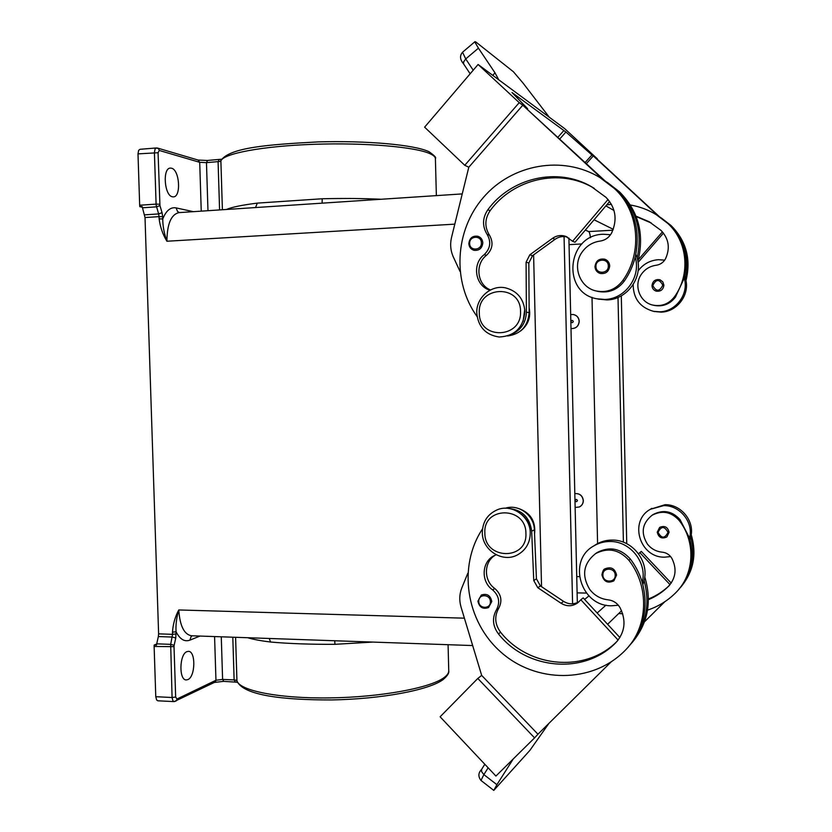 <?xml version="1.0" encoding="UTF-8"?>
<svg xmlns="http://www.w3.org/2000/svg" width="832" height="832" viewBox="0 0 832 832"><rect width="100%" height="100%" fill="white"/><g stroke="black" fill="none" stroke-linecap="round" stroke-linejoin="round"><path stroke-width="1.25" d="M648.44 599.664C655.98 596.534 662.667 592.093 668.491 586.342L668.491 586.342C675.906 577.98 677.019 568.63 671.819 558.282C669.573 554.674 666.37 552.635 662.178 552.167C656.126 551.533 651.186 548.829 647.369 544.034C640.588 532.865 642.158 523.266 652.07 515.258C662.158 510.047 671.154 511.742 679.068 520.343C695.822 541.341 694.637 573.487 676.51 591.937L675.334 593.143C667.378 600.943 658.112 606.601 647.546 610.126M579.488 506.896C581.994 505.554 583.284 503.433 583.336 500.531C582.556 495.57 579.717 493.272 574.818 493.615C579.675 493.355 582.483 495.664 583.242 500.573C583.18 503.516 581.87 505.648 579.311 506.969L575.141 507.458M575.141 500.552C575.869 499.044 576.649 499.044 577.45 500.552C576.711 502.06 575.942 502.06 575.141 500.552M595.982 553.332L597.22 552.49C609.586 546.135 620.641 548.33 630.396 559.083C635.742 566.134 639.683 573.872 642.231 582.306C647.494 562.817 630.282 541.091 610.158 541.507C604.23 541.476 598.78 542.953 593.788 545.927L596.045 544.471C600.985 541.518 606.403 540.051 612.279 540.082C632.258 539.656 649.345 561.205 644.114 580.538C650.572 605.062 645.882 626.527 630.032 644.956M593.788 545.927C566.987 560.394 580.601 606.434 611.593 605.79L618.342 605.228M601.952 574.818L604.895 568.88C611.052 566.374 614.942 568.443 616.574 575.089L613.85 580.861C607.672 583.617 603.699 581.62 601.952 574.891M636.012 216.143L649.074 221.697L660.993 230.402C668.824 238.638 670.332 248.092 665.538 258.742C663.437 262.475 660.296 264.659 656.105 265.273C650.042 266.126 645.195 269.038 641.566 274.019C633.256 285.095 639.694 302.515 653.089 305.136L654.181 305.406C662.813 306.946 669.885 304.21 675.407 297.17L684.226 278.138C688.834 256.942 683.634 238.878 668.626 223.933L658.83 216.32M653.089 305.136C661.762 306.686 668.876 303.93 674.419 296.858C690.768 274.602 687.679 241.155 667.607 223.267L656.198 214.635C648.201 209.789 639.6 206.575 630.396 205.005M571.002 328.536L571.407 328.598C576.098 328.484 578.666 326.04 579.134 321.277C578.77 317.543 576.805 315.286 573.227 314.496L570.679 314.61M573.342 314.517C576.909 315.307 578.874 317.564 579.228 321.287C578.77 326.05 576.191 328.494 571.511 328.609L571.511 328.609M573.321 321.485C572.51 319.998 571.74 320.029 571.002 321.568C571.813 323.066 572.582 323.034 573.321 321.485M598.364 299.094L606.923 299.926C627.016 299.749 643.24 277.462 637.146 258.014C642.772 231.639 636.355 209.227 617.885 190.767L605.405 181.126M635.856 254.301L637.146 258.014M597.22 291.221L598.073 291.439C608.743 293.342 617.49 289.879 624.312 281.06C629.377 273.759 632.996 265.803 635.19 257.182C641.337 276.786 624.978 299.26 604.739 299.437L597.126 298.823C561.309 293.197 566.748 234.697 603.283 234.26L610.574 234.697M604.864 259.22C599.123 258.284 595.826 260.749 594.974 266.635C595.265 270.067 596.981 272.345 600.163 273.468C605.758 274.154 608.941 271.648 609.7 265.938C609.471 262.662 607.859 260.416 604.864 259.22C599.144 258.294 595.847 260.759 594.994 266.614M490.006 290.202C475.28 286.27 471.63 263.973 484.193 254.654C490.37 248.612 491.369 241.883 487.167 234.458C482.134 226.242 482.352 218.005 487.843 209.758C510.983 177.85 557.398 166.785 591.25 186.555L606.008 197.361C615.711 207.626 617.604 219.45 611.686 232.846C609.097 237.546 605.207 240.292 600.028 241.093C592.53 242.195 586.55 245.877 582.078 252.127C571.844 266.042 579.81 287.789 596.378 291.013C607.1 292.937 615.898 289.453 622.762 280.571C642.99 252.606 639.101 210.59 614.182 188.344L600.038 177.642C562.775 154.804 511.784 164.216 483.35 197.506C454.678 230.62 452.098 282.069 477.1 316.566M468.884 243.578C469.612 238.046 472.618 235.612 477.901 236.257C480.906 237.338 482.55 239.543 482.81 242.871C482.144 248.331 479.211 250.806 474.001 250.307C470.87 249.288 469.165 247.062 468.894 243.641M652.007 285.667C652.215 288.392 653.609 290.222 656.178 291.127C660.702 291.689 663.27 289.702 663.894 285.147L662.792 281.83L659.994 279.76C655.366 279.001 652.704 280.966 652.007 285.646M664.685 260.146L658.466 259.698C650 260.333 643.209 264.066 638.092 270.91M633.183 284.554C633.287 298.542 640.026 307.455 653.401 311.303L659.568 311.813C675.948 311.709 689.166 293.81 684.226 278.138M684.674 276.276L685.474 278.668C690.383 294.237 677.248 312.021 660.962 312.125L654.025 311.449M498.753 79.799L494.988 72.81L492.783 75.379M604.947 180.814L522.787 105.217L468.811 167.222L464.766 165.298L424.611 127.171L478.088 64.49L564.585 128.554L597.324 158.829L591.926 154.95L565.906 132.028L514.779 94.567L514.394 95.004L514.779 94.567M473.21 70.21L465.733 58.937L462.55 52.229M470.153 73.798L463.684 64.033L463.58 61.932L465.733 58.937L478.442 48.162L475.145 42.567L474.999 41.642L475.977 42.078L513.375 71.718L522.943 82.961L549.276 117.218M496.215 554.788L494.655 555.443C481.676 561.07 480.459 581.547 492.586 589.867C499.013 595.629 500.323 602.222 496.538 609.648C491.951 617.854 492.575 625.934 498.41 633.859C526.75 669.864 584.522 675.074 615.93 642.574C625.082 632.237 626.434 620.578 619.996 607.589C617.219 603.054 613.246 600.465 608.078 599.82C600.59 598.957 594.495 595.514 589.774 589.493C581.391 575.484 583.305 563.524 595.525 553.644C607.963 547.248 619.081 549.453 628.898 560.279C649.688 586.695 648.253 626.922 625.851 649.678L624.406 651.154C591.666 683.686 535.652 683.249 500.895 652.101C465.806 621.317 457.61 566.228 482.518 528.871M521.435 514.249C527.498 519.158 530.431 525.512 530.254 533.302M518.534 508.477C530.577 512.751 535.922 521.321 534.56 534.175M477.963 601.151L481.354 595.005C486.99 593.237 490.474 595.4 491.795 601.494L488.571 607.547C482.934 609.471 479.398 607.37 477.963 601.255M657.259 532.178L659.651 527.394C664.633 525.346 667.784 526.978 669.094 532.293L666.879 536.931C661.866 539.178 658.653 537.607 657.259 532.21M670.623 556.577L664.747 557.159C639.621 557.96 628.607 521.05 650.385 509.278L663.666 505.627C679.973 505.17 693.846 522.454 689.572 538.096C694.772 557.627 691.038 574.891 678.361 589.888M650.385 509.278L665.028 504.712C681.242 504.254 695.022 521.425 690.778 536.962L689.998 539.583M548.943 723.341L529.859 750.412L493.771 790.39L496.902 784.69L483.87 774.602L488.145 767.79M493.771 790.39L480.979 780.447L483.87 774.602L481.603 771.649L481.666 769.298L484.817 764.265M511.618 760.573L511.982 760.958L513.209 758.992M172.422 196.789C164.32 195.707 162.323 167.929 170.383 168.095L171.506 168.21C179.608 169.749 181.376 197.018 173.389 196.872L172.422 196.789M186.971 651.633L188.386 651.362C195.926 650.946 195.468 676.78 187.866 679.598L186.316 679.921C178.714 680.368 179.348 654.035 186.971 651.633M381.222 199.254C362.908 198.411 343.231 198.255 322.192 198.765L257.338 203.112L255.518 207.563M159.276 150.457L158.527 148.647L156.374 147.961L139.984 149.302L138.642 150.363L137.998 153.878L158.07 152.734L159.276 150.457L199.711 162.313L201.24 211.141M207.522 160.482L206.471 162.635L199.711 162.313L198.099 160.056L157.581 148.075L156.374 147.961L155.064 149.022L154.419 152.547L156.094 204.11L139.672 205.234L139.807 206.617L142.158 206.513L145.018 217.547L159.058 216.632L159.13 218.847L162.76 218.951C162.75 226.002 164.133 233.438 166.92 241.238C167.076 224.026 171.09 214.49 178.963 212.618L268.476 206.7M174.73 701.48L176.353 700.804L176.977 699.015L175.656 697.029L172.068 697.507L170.685 644.353L156.707 643.833L156.499 645.133L154.17 645.039L154.128 646.464L174.023 646.662L174.148 645.299L170.685 644.353L172.557 634.338L158.61 633.859L158.35 636.563L172.307 637.052L175.76 638.009L176.062 631.769L172.484 632.164L172.557 634.338L176.134 633.942M156.634 699.993L157.841 700.794L174.106 701.615L172.921 700.814L172.068 697.507L155.771 696.696L156.634 699.993M464.402 618.176L178.776 609.96C176.519 617.687 175.614 624.967 176.062 631.769C179.91 639.288 184.517 642.086 189.883 640.151L199.971 636.064M154.128 646.464L155.771 696.696M156.707 643.833L158.35 636.563M158.61 633.859L145.018 217.547M139.672 205.234L137.998 153.878M322.192 198.765L322.109 203.164M301.33 204.537L271.887 206.471M334.724 640.754L334.953 644.322L372.694 642.086M269.256 638.477L270.546 642.023C288.86 643.666 310.326 644.436 334.953 644.322M154.17 645.039L156.655 644.072M142.293 207.189L139.818 206.669M511.982 760.958L496.902 784.69M534.581 737.89L495.924 776.058L440.118 716.789L477.807 678.454L534.581 737.89L537.971 734.188M467.823 573.227L461.864 587.787C459.399 594.027 459.129 600.475 461.063 607.121L481.676 675.397L537.94 734.209L611.26 661.794M481.686 675.397L477.807 678.454M664.799 601.723L644.498 621.816M652.163 515.195L653.151 514.519C663.187 509.34 672.152 511.025 680.025 519.584L689.572 538.096M651.841 508.342L650.572 509.153M691.215 534.674C697.018 554.466 693.472 572.021 680.586 587.35M622.69 613.756L618.696 613.538M618.134 640.099L580.84 599.778L583.18 597.906L619.902 637.572M505.305 508.248C518.534 503.714 534.196 515.258 534.373 529.849L536.432 578.843L540.446 585.957L563.576 601.38C568.714 604.51 573.81 604.646 578.854 601.796L577.387 603.065C572.146 606.57 566.717 606.642 561.09 603.273L537.794 587.714L533.749 580.549L531.679 531.17C529.776 517.41 522.122 509.839 508.737 508.466M580.84 599.778L578.864 601.786M495.466 555.079C483.725 561.506 483.382 580.632 494.832 588.536C501.228 594.266 502.538 600.818 498.763 608.192C494.198 616.366 494.822 624.395 500.635 632.278C528.788 668.023 586.154 673.213 617.406 640.973M644.758 576.878C652.226 601.869 647.889 623.906 631.758 643.001M642.231 582.306C648.71 606.861 644.072 628.41 628.295 646.953M478.442 48.162L494.988 72.81M478.088 64.49L519.23 102.648L527.665 108.722L512.002 92.529L514.769 94.557M563.867 130.53L557.939 137.228M464.766 165.298L519.23 102.648M522.787 105.217L602.722 179.348M559.79 138.944L565.906 132.028M585.177 162.49L591.926 154.95M659.485 216.757L595.098 157.227L593.299 155.927L586.404 163.623M658.081 215.831L593.299 155.927M685.963 280.696C691.246 259.189 686.254 240.781 670.977 225.462L661.284 217.942M460.034 271.45L453.357 257.026C450.549 250.775 449.946 244.234 451.537 237.422L468.801 167.211M490.495 289.952C477.1 284.814 474.718 264.077 486.512 255.278C492.658 249.278 493.646 242.59 489.476 235.196C484.463 227.032 484.682 218.847 490.142 210.652C513.167 178.932 559.322 167.95 592.977 187.616L594.277 188.365M523.141 321.298L524.763 309.244M608.057 199.472L572.582 241.28L565.833 236.402C561.142 234.822 556.702 235.456 552.521 238.326L529.797 254.821L526.084 262.215L526.396 312.218C525.886 322.889 520.874 330.294 511.347 334.443M609.627 201.458L575.006 242.237L572.582 241.28M507.541 335.993C520.728 334.152 527.935 326.362 529.152 312.603L528.84 262.985L532.542 255.653L555.09 239.294C558.896 236.662 562.973 235.924 567.341 237.078M635.19 257.182C640.858 230.589 634.39 208 615.784 189.394L603.47 179.847M520.655 330.928C528.195 324.958 531.024 317.19 529.121 307.632M637.884 261.258C644.654 234.146 638.508 210.985 619.445 191.786L607.308 182.374M541.538 586.685L533.603 254.883M584.594 599.435L588.942 595.92M597.584 543.598L592.01 297.315M590.481 237.702C590.044 234.114 589.43 232.076 588.661 231.566L585.333 230.069M594.069 219.783L613.246 229.31M618.01 297.45L623.407 542.204M605.977 605.145L597.168 613.018M577.335 602.618L568.901 238.014M605.873 205.878L614.016 210.517M621.306 295.838L626.746 543.691M621.577 610.75L607.61 624.291M572.593 603.824L564.065 236.548M685.474 278.668C690.05 257.618 684.882 239.668 669.968 224.806L660.057 217.142M611.447 204.298L606.715 204.88M636.168 216.549L651.383 223.059M663.458 233.085L638.061 262.423M638.31 259.709L662.428 231.858M644.114 580.538L642.866 584.563M690.778 536.962C695.968 556.462 692.203 573.685 679.474 588.609M648.44 598.978C656.386 595.837 663.406 591.271 669.5 585.27L669.562 585.198M638.581 553.831L639.808 552.604L670.03 584.646M639.808 552.604L641.316 551.398L671.206 583.076M525.918 533.426C527.467 560.726 484.442 559.988 484.858 533.031C483.08 506.022 526.146 506.126 525.918 533.426M602.898 575.016C602.41 567.081 615.295 567.299 615.191 575.245C615.649 583.201 602.774 582.93 602.898 575.016M675.407 297.17L674.419 296.858M608.306 265.918C608.41 257.837 595.452 258.492 595.941 266.51C595.816 274.56 608.774 273.967 608.306 265.918M520.53 311.334C520.759 283.702 477.526 285.73 479.315 312.946C478.91 340.236 522.08 338.863 520.53 311.334M481.374 242.84C481.458 234.978 469.186 235.674 469.674 243.485C469.591 251.316 481.853 250.671 481.374 242.84M652.808 285.574C656.271 291.855 659.599 291.71 662.802 285.137C659.329 278.855 656.001 279.001 652.808 285.574M628.898 560.279L630.396 559.083M478.754 601.37C478.265 593.663 490.464 593.944 490.381 601.661C490.849 609.388 478.66 609.055 478.754 601.37M668.002 532.386C664.82 538.71 661.502 538.678 658.06 532.303C661.232 525.97 664.55 526.001 668.002 532.386M448.074 644.706L448.739 670.436C448.926 672.786 447.356 675.178 444.038 677.622C430.394 687.96 380.557 697.247 329.67 697.902C278.741 698.651 239.158 690.664 236.933 680.649L235.602 637.302M448.76 670.914C449.238 673.057 447.356 675.958 443.092 679.598C428.886 690.186 381.347 699.036 331.802 699.941C282.225 700.055 243.266 695.261 236.995 681.106L236.101 680.17L234.125 679.921L222.602 679.401L215.956 680.264L176.977 699.015M214.583 636.574L215.956 680.264L215.363 681.959L174.106 701.615M222.394 209.747L220.886 161.075C222.591 153.702 262.174 146.089 313.726 144.31C365.227 142.47 416.073 146.962 430.321 153.847C433.784 155.47 435.479 157.134 435.406 158.85L436.363 195.614M257.338 203.112C242.185 205.015 231.858 207.137 226.366 209.487M192.119 635.794L191.11 636.615L189.883 640.151M193.346 211.661L176.082 207.896L177.549 211.463L179.39 212.586M142.449 207.792L156.52 206.835L159.952 205.598L158.07 152.734M159.734 204.235L156.094 204.11L156.229 205.504L158.631 213.928L162.042 212.68L159.952 205.598M144.591 214.854L158.631 213.928L159.058 216.632L162.687 216.736L162.042 212.68M219.128 159.578L218.088 161.73L219.575 209.934M207.969 210.704L206.471 162.635L220.064 161.46L221.031 160.15M176.082 207.896C170.57 206.929 166.119 210.61 162.76 218.951L162.687 216.736M235.279 681.824L234.125 679.921L232.804 637.208M223.766 681.304L222.602 679.401L221.27 636.802M472.67 645.559L191.433 635.762C184.101 634.41 179.878 625.799 178.776 609.96C175.094 616.782 172.994 624.187 172.484 632.164M174.148 645.299L175.76 638.009M175.656 697.029L174.023 646.662M454.802 224.141L166.92 241.238C162.76 234.416 160.17 226.949 159.13 218.847M247.624 637.728C253.479 639.444 261.123 640.879 270.546 642.023M577.106 592.873L586.414 593.081M563.576 601.38L561.09 603.273M540.446 585.957L537.794 587.714M536.432 578.843L533.749 580.549M534.373 529.849L531.679 531.17M492.586 589.867L494.832 588.536M496.538 609.648L498.763 608.192M498.41 633.859L500.635 632.278M462.509 52.281C459.545 55.734 459.94 59.634 463.663 63.991L463.726 64.095M555.09 239.294L552.521 238.326M532.542 255.653L529.797 254.821M528.84 262.985L526.084 262.215M529.152 312.603L526.396 312.218M617.885 190.767L619.445 191.786M484.193 254.654L486.512 255.278M487.167 234.458L489.476 235.196M487.843 209.758L490.142 210.652M622.762 280.571L624.312 281.06M614.182 188.344L615.784 189.394M569.057 244.639L581.87 243.953M576.732 576.576L579.384 576.628M588.661 231.566L612.903 230.204M670.977 225.462L669.968 224.806M668.626 223.933L667.607 223.267M680.025 519.584L679.068 520.343M669.5 585.27L668.491 586.342L669.5 585.26M499.19 337.012C514.904 336.086 523.474 327.538 524.898 311.345C523.754 298.75 517.234 290.898 505.336 287.82C490.776 284.71 475.966 298.022 476.778 313.154C478.254 327.038 485.732 334.994 499.19 337.012M517.442 554.902C502.538 563.191 482.102 550.077 482.321 532.709C482.581 521.674 487.656 513.999 497.546 509.673C512.148 503.62 530.41 516.547 530.254 532.948C530.109 542.838 525.845 550.16 517.442 554.902M604.895 568.88C603.595 569.223 602.607 571.21 601.931 574.86C603.678 581.641 607.651 583.638 613.85 580.861M477.901 236.257C472.586 235.591 469.56 238.035 468.842 243.61C469.134 247.052 470.85 249.288 474.001 250.307M659.994 279.76C655.387 278.99 652.725 280.956 651.997 285.657C652.184 288.35 653.578 290.181 656.178 291.127M653.401 311.303L654.836 311.626M595.525 553.644L597.21 552.5M481.354 595.005L477.922 601.203C479.357 607.402 482.903 609.513 488.571 607.547M659.651 527.394L657.249 532.199C658.632 537.618 661.846 539.198 666.879 536.931M221.447 159.224L207.334 160.462L198.13 160.066M435.396 158.496C436.519 157.706 434.366 155.438 428.948 151.694C414.45 144.778 367.318 140.494 317.928 141.908C268.008 144.57 229.986 147.472 220.958 160.42M237.765 682.271L223.517 681.356L214.77 682.396M268.788 206.679L271.804 206.482M462.238 193.908L301.236 204.537M480.958 780.426C478.005 776.526 478.234 772.824 481.655 769.33M577.387 603.065L578.042 602.534M462.53 52.239L474.999 41.642M566.426 236.642L565.833 236.402M591.25 186.555L592.977 187.616M596.378 291.013L598.073 291.439M594.974 266.635C595.244 270.067 596.97 272.345 600.163 273.468M599.373 299.322L597.126 298.823M649.074 221.697L650.177 222.373M653.151 514.519L652.07 515.258"/></g></svg>
